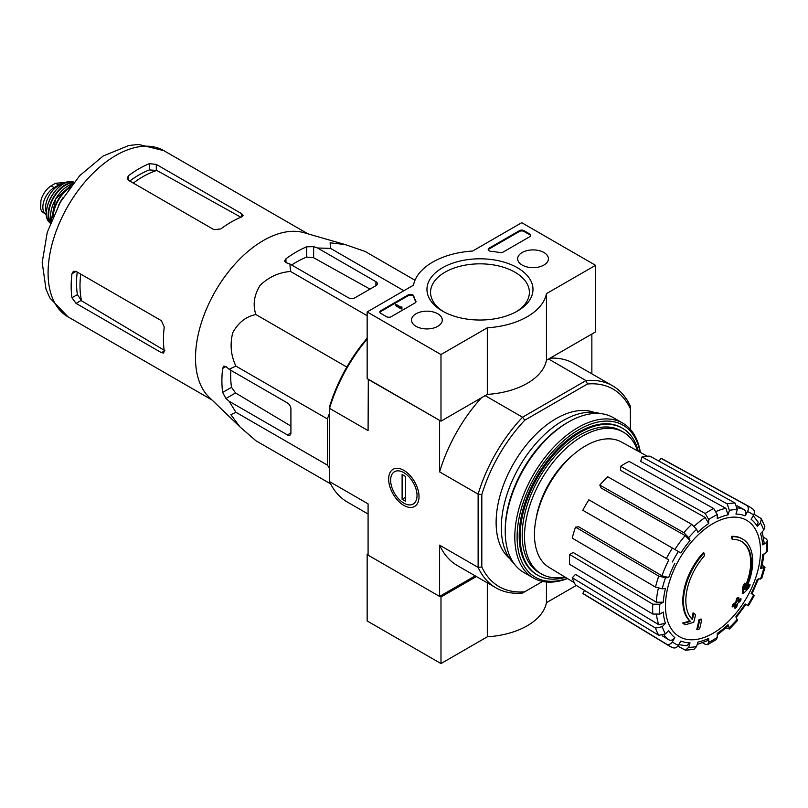 <?xml version="1.0" encoding="UTF-8"?>
<svg xmlns="http://www.w3.org/2000/svg" width="808" height="808" viewBox="0 0 808 808"><rect width="100%" height="100%" fill="white"/><g stroke="black" fill="none" stroke-linecap="round" stroke-linejoin="round"><path stroke-width="1.21" d="M329.553 468.206L327.361 465.085L327.361 418.897L329.553 413.252M742.562 539.017L741.875 538.623A48.945 28.26 -60 0 0 731.472 536.371L732.169 536.775A48.945 28.26 -60 0 1 742.562 539.017A48.945 28.26 -60 0 1 745.713 589.547A176.427 110.353 175.5 0 0 750.127 584.84L749.43 584.437A176.427 110.353 175.5 0 1 746.673 587.436M732.169 536.775A178.336 102.97 60 0 1 732.674 539.411L731.987 539.017A178.336 102.97 60 0 0 731.472 536.371M741.421 541.38A46.329 26.745 -60 0 1 744.996 586.951M732.674 539.411A46.329 26.745 -60 0 1 741.764 541.572A46.329 26.745 -60 0 1 744.804 589.285A176.104 92.425 -124.2 0 0 745.188 583.608L744.491 583.214A174.801 142.279 112.2 0 1 742.905 586.507A176.599 92.688 55.8 0 1 742.3 593.456L742.986 593.86A175.922 110.029 -4.5 0 0 748.521 588.194A170.942 139.138 -67.8 0 0 750.127 584.84M745.188 583.608A174.801 142.279 112.2 0 1 743.602 586.911L742.905 586.507M743.602 586.911A176.599 92.688 55.8 0 1 742.986 593.86M693.769 613.302A176.104 110.151 64.5 0 1 692.405 619.534A46.329 26.745 -60 0 1 704.536 555.662A178.336 102.97 -120 0 0 704.02 553.025L703.334 552.621A48.945 28.26 -60 0 0 689.79 621.029A176.427 92.597 -175.8 0 1 682.639 622.998A170.942 10.948 32.6 0 1 684.457 624.382L685.154 624.786A175.922 92.324 4.2 0 0 693.719 622.301A176.599 110.454 -115.5 0 0 695.547 614.656A174.801 11.201 -147.4 0 0 693.769 613.302L693.072 612.898A176.104 110.151 64.5 0 1 691.769 618.898M689.79 621.029L690.486 621.433A48.945 28.26 -60 0 1 704.02 553.025M690.486 621.433A176.427 92.597 -175.8 0 1 683.336 623.392L682.639 622.998M683.336 623.392A170.942 10.948 32.6 0 1 685.154 624.786M701.708 619.362A176.397 101.838 180 0 1 699.587 620.271L698.9 619.867A177.295 102.364 60 0 1 696.789 629.311L697.476 629.705A173.447 100.142 0 0 0 699.607 628.806A177.679 102.586 -120 0 0 701.708 619.362L701.021 618.968A176.397 101.838 180 0 1 698.9 619.867M699.587 620.271A177.295 102.364 60 0 1 697.476 629.705M735.139 608.293A173.447 100.142 0 0 0 736.694 607.06A177.295 102.364 -120 0 0 737.633 603.344A174.75 100.889 0 0 0 740.673 600.829A176.397 101.838 -120 0 0 741.098 598.95A175.336 101.232 180 0 1 738.047 601.455A177.295 102.364 -120 0 0 738.805 597.627L738.118 597.223A176.397 101.838 180 0 1 736.553 598.455A177.679 102.586 60 0 1 735.795 602.283A175.336 101.232 180 0 1 732.583 604.687A178.336 102.97 60 0 1 732.159 606.576L732.856 606.98A174.75 100.889 0 0 0 736.068 604.566A177.679 102.586 60 0 1 735.139 608.293L734.442 607.889A177.679 102.586 60 0 0 735.108 605.303M738.805 597.627A176.397 101.838 180 0 1 737.239 598.849L736.553 598.455M737.239 598.849A177.679 102.586 60 0 1 736.492 602.677L735.795 602.283M736.492 602.677A175.336 101.232 180 0 1 733.27 605.091L732.583 604.687M733.27 605.091A178.336 102.97 60 0 1 732.856 606.98M741.098 598.95L740.401 598.546A175.336 101.232 180 0 1 738.29 600.304M712.989 633.31A67.185 38.784 -60 0 1 671.842 574.781A67.185 38.784 -60 0 1 754.127 527.27A67.185 38.784 -60 0 1 712.989 633.31M736.058 617.696L745.895 604.424L745.117 603.97L748.349 605.838L754.389 595.385L751.147 593.516A70.548 40.733 -60 0 0 757.278 579.407L761.712 578.498L764.994 567.458L760.54 568.408L761.782 567.782L764.045 553.904M760.54 568.408A70.548 40.733 -60 0 0 762.691 554.682L766.166 552.682L767.6 550.783L767.6 540.704L766.115 538.785L763.489 537.33M767.6 540.704L766.166 542.825L762.691 544.834L764.126 542.703L762.257 531.785M762.691 544.834A70.548 40.733 -60 0 0 760.54 533.593L763.752 530.2L764.853 526.432L761.348 518.696L754.026 514.181M761.348 518.696L760.48 522.978L757.278 526.372L758.126 522.059M757.278 526.372A70.548 40.733 -60 0 0 751.147 519.322L753.601 515.07C754.904 512.333 754.541 510.242 752.541 508.788L749.137 506.566A80.335 46.379 -60 0 0 746.501 505.303C748.511 506.757 748.865 508.848 747.572 511.585L745.117 515.837C746.41 513.1 746.057 511.01 744.047 509.555L737.189 505.788M745.117 515.837A70.548 40.733 -60 0 0 735.947 514.06L737.28 509.585L735.088 503.081L649.915 456.146A78.245 45.177 120 0 0 642.027 456.924L640.693 461.398L725.867 508.333L728.058 514.837L729.392 510.363L727.2 503.869A80.335 46.379 -60 0 1 735.088 503.081M728.058 514.837A70.548 40.733 -60 0 0 717.251 518.595L717.251 514.585L713.737 508.545L629.119 461.408A78.245 45.177 120 0 0 620.584 466.337L620.584 470.347L705.192 517.484L708.717 523.523L708.717 519.514L705.192 513.474A80.335 46.379 -60 0 1 713.737 508.545M708.717 523.523A70.548 40.733 -60 0 0 697.91 532.25L696.577 529.311L691.729 524.341L607.687 476.75A78.245 45.177 120 0 0 599.799 485.073L601.132 488.012L685.174 535.603L690.022 540.572L688.689 537.633L683.841 532.664A80.335 46.379 -60 0 1 691.729 524.341M690.022 540.572A70.548 40.733 -60 0 0 680.861 552.935L588.87 499.829A78.245 45.177 120 0 0 582.831 510.282L666.388 558.52A80.335 46.379 -60 0 1 672.428 548.066M666.388 558.52L668.842 559.944A75.447 43.561 -60 0 0 661.974 575.791L668.701 577.508L665.489 577.821L658.762 576.114L575.518 527.129A78.245 45.177 120 0 0 572.256 538.118L655.5 587.103A80.335 46.379 -60 0 1 658.762 576.114M655.5 587.103L662.227 588.82L665.428 588.497A70.548 40.733 -60 0 0 663.277 602.223L659.813 604.222L652.813 604.202L569.69 554.49A78.245 45.177 120 0 0 569.69 564.348L652.813 614.06A80.335 46.379 -60 0 1 652.813 604.202M652.813 614.06L659.813 614.08L663.277 612.08A70.548 40.733 -60 0 0 665.428 623.322L662.227 626.705L655.5 628.058L572.256 577.77A78.245 45.177 120 0 0 575.518 584.982L658.762 635.28A80.335 46.379 -60 0 1 655.5 628.058M658.762 635.28L665.489 633.927L668.701 630.543A70.548 40.733 -60 0 0 674.821 637.583L672.367 641.835C670.65 644.33 668.66 645.067 666.388 644.057L582.831 593.395A78.245 45.177 120 0 0 585.255 595.052L668.802 645.703A80.335 46.379 -60 0 1 666.388 644.057M672.862 647.764L668.802 645.703A80.335 46.379 -60 0 0 672.428 647.541C674.69 648.551 676.68 647.814 678.407 645.329L680.861 641.067A70.548 40.733 -60 0 0 690.022 642.855L688.689 647.319L685.416 650.218L693.86 649.39L696.577 646.541L697.91 642.067A70.548 40.733 -60 0 0 708.717 638.31L708.717 642.32L707.606 644.622L716.322 639.593L717.251 637.391L717.251 633.381A70.548 40.733 -60 0 0 728.058 624.665L729.462 628.988L737.391 620.635L735.947 616.332A70.548 40.733 -60 0 0 745.117 603.97M663.277 602.223L656.288 602.192L573.165 552.49L569.69 554.49M661.974 575.791L578.73 526.806L575.518 527.129M599.799 485.073L683.841 532.664M620.584 466.337L705.192 513.474M642.027 456.924L727.2 503.869M749.137 506.566L663.499 459.53A78.245 45.177 120 0 0 660.843 458.267L659.136 461.227M660.843 458.267L746.501 505.303M764.984 567.458L762.378 565.145M729.462 628.988L726.15 627.887M728.058 624.665L728.139 626.048L717.251 634.947M707.606 644.622L705.192 644.299L702.617 642.754M708.717 638.31L707.596 640.623L697.203 644.461M685.416 650.218L677.841 646.137M690.022 642.855L686.719 645.744L678.781 644.673M584.538 590.436L582.831 593.395M674.821 637.583C673.104 640.077 671.115 640.815 668.842 639.805A75.447 43.561 -60 0 1 664.095 635.017M662.156 635.745L668.842 639.805M665.428 623.322L658.702 624.675L575.468 574.377L572.256 577.77M368.307 379.194L368.084 430.603L329.553 408.363L329.553 406.656A114.029 65.832 -60 0 1 367.155 338.239M542.623 581.447L522.534 593.042A116.645 67.347 -60 0 1 495.94 587.83A116.645 67.347 -60 0 1 478.124 567.398L478.124 494.142A116.645 67.347 -60 0 1 522.534 417.221L524.756 420.2L587.456 384.002L585.982 380.588L548.612 359.015M485.164 395.637L522.534 417.221L585.982 380.588A116.645 67.347 -60 0 1 612.575 385.8A116.645 67.347 -60 0 1 630.391 406.232L630.391 429.422M509.747 558.601A84.83 48.975 -60 0 1 513.686 463.388A84.83 48.975 -60 0 1 594.173 412.373M587.456 384.002A114.029 65.832 -60 0 1 630.391 408.787M524.756 591.759A114.029 65.832 -60 0 1 481.821 566.974L481.821 494.567A114.029 65.832 -60 0 1 524.756 420.2M439.825 420.483L368.084 379.326M368.084 514.009L347.369 502.051A116.645 67.347 -60 0 1 329.553 481.619L368.084 503.869L368.084 555.146L439.603 596.435L475.225 575.872M403.838 505.404A21.462 12.393 -120 0 0 419.019 496.647A21.462 12.393 -120 0 0 403.838 470.357A21.462 12.393 -120 0 0 388.658 479.114A21.462 12.393 -120 0 0 403.838 505.404M481.821 494.567L478.124 494.142L439.603 471.892L439.603 420.614M329.553 481.619L329.553 408.363A116.645 67.347 -60 0 1 367.155 339.077M439.603 596.435L439.603 545.158A116.645 67.347 120 0 0 457.409 565.59L495.94 587.83M481.821 566.974L478.124 567.398L439.603 545.158M591.86 373.841L591.86 334.037M612.575 385.8L574.054 363.56A116.645 67.347 120 0 0 550.096 358.156M481.376 397.829A116.645 67.347 120 0 0 439.603 471.892M565.479 577.346A84.83 48.975 -60 0 1 537.684 575.195A84.83 48.975 -60 0 1 537.684 477.245A84.83 48.975 -60 0 1 622.514 428.27A84.83 48.975 -60 0 1 638.27 451.268M564.792 576.932A81.891 47.278 -60 0 1 541.461 573.983A81.891 47.278 -60 0 1 541.461 479.427A81.891 47.278 -60 0 1 623.352 432.139A81.891 47.278 -60 0 1 637.573 450.874M541.461 573.983L539.148 572.65A81.891 47.278 -60 0 1 539.148 478.094A81.891 47.278 -60 0 1 621.049 430.816L623.352 432.139M574.276 582.679L548.996 567.357A72.387 41.794 -60 0 1 537.714 511.848A72.387 41.794 -60 0 1 581.538 448.379A72.387 41.794 -60 0 1 621.382 441.986L647.289 456.217M414.999 280.245L365.166 251.47L345.168 244.572L330.119 242.794L330.533 248.379L403.879 290.718M330.533 248.379L317.574 248.006L313.635 246.652L306.717 246.804A105.252 60.772 120 0 0 285.951 258.792L284.517 261.004L285.951 262.64L289.89 263.984L290.537 271.468C278.922 272.387 268.771 277.023 260.075 285.375C254.025 295.304 252.641 305.03 255.904 314.554C246.046 316.494 238.33 322.533 232.754 332.694C229.815 344.41 230.866 355.54 235.906 366.095L229.098 369.276L225.957 366.539L223.826 366.115L222.634 368.458A105.252 60.772 120 0 0 222.634 392.435L225.957 398.506L229.098 401.253L235.906 412.282L230.866 414.716L239.925 426.856L255.904 440.734L330.644 483.891M235.906 412.282L327.361 465.085M229.098 401.253L287.446 434.936A4.898 2.828 -120 0 0 289.89 435.179A4.898 2.828 -120 0 0 290.91 432.936L290.91 408.959A4.898 2.828 -120 0 0 287.446 402.97L229.098 369.276M235.906 366.095L327.361 418.897M255.904 314.554L346.824 367.054M290.537 271.468L367.155 315.706M289.89 263.984L348.238 297.677A4.898 2.828 0 0 0 355.156 297.677L375.922 285.689A4.898 2.828 0 0 0 377.356 283.689A4.898 2.828 0 0 0 375.922 281.689L317.574 248.006M133.3 183.093A89.052 51.409 -60 0 1 156.803 170.438L149.369 169.943A88.335 50.995 120 0 0 129.765 181.053M156.803 170.438L240.299 216.918M164.872 350.662L81.537 300.798A89.052 51.409 -60 0 1 80.749 274.124M77.215 272.084A88.335 50.995 120 0 0 77.396 294.607L81.537 300.798M128.603 180.376L213.969 229.664L220.887 228.937A95.92 55.378 -60 0 1 241.653 216.948L243.087 215.443L241.653 213.676L156.287 164.398L149.369 163.671A95.92 55.378 120 0 0 128.603 175.659L127.169 178.144L128.603 180.376L128.603 175.659M76.053 303.374L161.408 352.662L163.65 353.025L164.246 351.026A95.92 55.378 -60 0 1 164.246 327.048L161.408 320.695L76.053 271.407L73.397 271.286L71.963 273.771A95.92 55.378 120 0 0 71.963 297.748L76.053 303.374L81.042 300.495M369.983 289.113L313.635 257.742L306.717 257.065A92.829 53.601 120 0 0 291.648 265.004M230.856 370.296A92.829 53.601 120 0 0 231.512 387.315L235.562 392.961L290.91 426.079M239.491 426.432L209.08 397.172A95.92 55.378 -60 0 1 196.172 368.559A95.92 55.378 -60 0 1 228.836 271.347A95.92 55.378 -60 0 1 304.04 232.704L345.168 244.572M368.084 553.813L367.155 554.349L367.155 620.948L440.986 663.57L487.315 636.815A66.882 38.612 0 0 0 546.45 602.677L576.296 585.447M439.825 596.304L440.986 596.971L440.986 663.57M367.155 554.349L368.084 554.884M487.315 582.851L487.315 636.815M440.986 596.971L476.377 576.538M546.45 582.002L546.45 602.677M440.986 354.55L367.155 311.928L413.494 285.174A66.882 38.612 180 0 1 472.63 251.036L521.726 222.685L595.557 265.307L546.45 293.658A66.882 38.612 180 0 1 487.315 327.796L440.986 354.55L440.986 421.15L367.155 378.528L367.155 311.928M543.905 252.5A15.372 8.878 180 0 1 548.41 258.893A15.372 8.878 180 0 1 533.038 267.65A15.372 8.878 180 0 1 517.665 258.893A15.372 8.878 180 0 1 527.068 250.601A15.372 8.878 180 0 1 543.905 252.5M437.784 313.777A15.372 8.878 180 0 1 442.279 320.16A15.372 8.878 180 0 1 426.907 328.927A15.372 8.878 180 0 1 411.535 320.16A15.372 8.878 180 0 1 420.938 311.868A15.372 8.878 180 0 1 437.784 313.777M517.463 267.771A53.015 30.613 180 0 1 517.463 311.06A53.015 30.613 180 0 1 442.481 311.06A53.015 30.613 180 0 1 442.481 267.771A53.015 30.613 180 0 1 517.463 267.771M391.153 316.716A3.262 1.889 180 0 1 386.537 316.716L380.77 313.393A3.262 1.889 180 0 1 379.81 312.06A3.262 1.889 180 0 1 380.77 310.726L408.191 294.9A3.262 1.889 180 0 1 411.484 294.435A3.262 1.889 180 0 1 413.706 295.91A67.215 38.804 180 0 0 415.847 301.031A3.262 1.889 180 0 1 415.999 301.596A3.262 1.889 180 0 1 415.039 302.929L391.153 316.716M503.121 252.076A3.262 1.889 180 0 1 499.839 252.54A66.882 38.612 180 0 0 490.951 251.318A3.262 1.889 180 0 1 488.224 249.46A3.262 1.889 180 0 1 489.183 248.137L519.423 230.674A3.262 1.889 180 0 1 524.038 230.674L529.806 234.007A3.262 1.889 180 0 1 530.765 235.34A3.262 1.889 180 0 1 529.806 236.673L503.121 252.076M546.45 293.658L546.45 360.257L595.557 331.906L595.557 265.307M546.45 360.257A66.882 38.612 180 0 1 487.315 394.395L487.315 327.796M487.315 394.395L440.986 421.15M443.804 311.797A49.419 28.532 180 0 1 430.553 292.355A49.419 28.532 180 0 1 461.065 266.004A49.419 28.532 180 0 1 514.918 272.185A49.419 28.532 180 0 1 529.391 292.355A49.419 28.532 180 0 1 516.14 311.797M379.891 312.454A3.262 1.889 180 0 1 380.77 311.524L408.191 295.698A3.262 1.889 180 0 1 411.484 295.233A3.262 1.889 180 0 1 413.706 296.708L413.706 295.91M415.918 302A3.262 1.889 180 0 0 415.847 301.828A67.215 38.804 180 0 1 413.706 296.708M401.99 307.798L401.303 308.191L395.536 304.869L396.223 304.464L400.869 307.141L401.879 306.929L401.384 307.333L401.99 308.595L401.303 308.999L401.303 308.191M401.879 307.727L401.879 306.929M401.303 308.999L395.536 305.666L395.536 304.869M488.305 249.864A3.262 1.889 180 0 1 489.183 248.935L519.423 231.472A3.262 1.889 180 0 1 524.038 231.472L529.806 234.805A3.262 1.889 180 0 1 530.684 235.734M567.236 578.417A87.769 50.672 -60 0 1 517.241 532.341A87.769 50.672 -60 0 1 575.175 431.997A87.769 50.672 -60 0 1 640.077 452.258M537.229 574.922A84.83 48.975 -60 0 1 519.19 535.835A84.83 48.975 -60 0 1 579.174 431.937A84.83 48.975 -60 0 1 622.049 428.008M567.509 578.579A89.395 51.611 -60 0 1 533.32 577.952A89.395 51.611 -60 0 1 533.32 474.73A89.395 51.611 -60 0 1 622.726 423.109A89.395 51.611 -60 0 1 640.36 452.409M533.32 577.952L523.746 572.428A89.395 51.611 -60 0 1 505.232 531.502A89.395 51.611 -60 0 1 568.448 422.018A89.395 51.611 -60 0 1 613.151 417.584L622.726 423.109M505.232 531.502L505.232 529.775A87.274 50.389 -60 0 1 566.943 422.877L568.448 422.018M513.868 563.338A87.274 50.389 -60 0 1 519.393 466.681A87.274 50.389 -60 0 1 600.334 413.575M417.039 495.506A18.675 10.777 60 0 1 403.838 503.121A18.675 10.777 60 0 1 390.638 480.255A18.675 10.777 60 0 1 403.838 472.64A18.675 10.777 60 0 1 417.039 495.506M405.566 501.263L402.111 499.273L402.111 474.498L405.566 476.488L405.566 501.263M405.566 497.274L402.111 499.273M46.46 214.686A15.988 9.231 -60 0 1 46.157 214.524L41.794 211.514L40.622 208.918L40.925 200.455L41.794 197.728C44.006 192.415 47.106 188.456 51.086 185.85L55.58 183.254L63.832 182.618L64.701 183.113M46.157 214.524A15.988 9.231 -60 0 1 43.703 201.707A15.988 9.231 -60 0 1 54.146 187.618L58.641 185.022A15.988 9.231 -60 0 1 63.943 183.487M46.389 212.524A17.948 10.363 -60 0 1 49.268 195.263A17.948 10.363 -60 0 1 62.782 184.143M763.752 568.095A75.447 43.561 -60 0 1 760.48 579.084M766.166 542.825A75.447 43.561 -60 0 1 766.166 552.682M760.48 522.978A75.447 43.561 -60 0 1 763.752 530.2M747.572 511.585A75.447 43.561 -60 0 1 753.601 515.07M729.392 510.363A75.447 43.561 -60 0 1 737.28 509.585M708.717 519.514A75.447 43.561 -60 0 1 717.251 514.585M688.689 537.633A75.447 43.561 -60 0 1 696.577 529.311M672.367 561.974A75.447 43.561 -60 0 1 678.407 551.521M668.701 577.508A70.548 40.733 -60 0 1 674.821 563.388M662.227 588.82A75.447 43.561 -60 0 1 665.489 577.821M659.813 614.08A75.447 43.561 -60 0 1 659.813 604.222M665.489 633.927A75.447 43.561 -60 0 1 662.227 626.705M678.407 645.329A75.447 43.561 -60 0 1 672.367 641.835M696.577 646.541A75.447 43.561 -60 0 1 688.689 647.319M717.251 637.391A75.447 43.561 -60 0 1 708.717 642.32M737.28 619.271A75.447 43.561 -60 0 1 729.392 627.594M753.601 594.94A75.447 43.561 -60 0 1 747.572 605.394M716.353 511.363A75.447 43.561 -60 0 1 725.867 508.333M694.193 526.22A75.447 43.561 -60 0 1 705.192 517.484M674.882 549.48A75.447 43.561 -60 0 1 685.174 535.603M656.288 602.192A75.447 43.561 -60 0 1 658.348 588.295M658.702 624.675A75.447 43.561 -60 0 1 656.561 614.908M737.522 507.828A75.447 43.561 -60 0 1 744.047 509.555M536.138 518.433A66.882 38.612 -60 0 1 572.579 455.318M67.953 316.817A95.92 55.378 -60 0 1 67.953 206.05A95.92 55.378 -60 0 1 163.883 150.672L138.481 144.43L128.815 145.511L103.192 155.984L79.649 175.73L60.307 202.192L47.268 232.249L42.188 262.489L46.005 289.163L49.884 297.99L67.953 316.817L211.969 399.96M241.653 216.948L241.653 213.676M156.287 170.155L156.287 164.398M149.369 169.943L149.369 163.671M71.963 273.771L76.053 271.407M71.963 297.748L77.396 294.607M161.408 352.662L164.246 351.026M285.951 262.64L285.951 258.792M306.717 257.065L306.717 246.804M222.634 392.435L231.512 387.315M222.634 368.458L225.957 366.539M225.957 398.506L235.562 392.961M313.635 257.742L313.635 246.652M375.922 285.689L375.922 281.689M287.446 434.936L290.91 432.936M380.77 311.524L380.77 310.726M408.191 295.698L408.191 294.9M415.847 301.828L415.847 301.031M529.806 234.805L529.806 234.007M524.038 231.472L524.038 230.674M519.423 231.472L519.423 230.674M489.183 248.935L489.183 248.137M51.086 185.85L54.146 187.618M55.58 183.254L58.641 185.022M59.136 204.283A25.694 14.837 -60 0 1 62.014 199.293M58.58 205.293A25.371 14.645 -60 0 1 62.61 198.314M53.106 216.463A25.099 14.493 -60 0 1 69.559 187.981M52.581 217.675A25.422 14.675 -60 0 1 70.336 186.921M51.106 221.271A25.058 14.463 -60 0 1 72.71 183.84M50.752 213.059A24.735 14.281 -60 0 1 65.428 187.648M50.601 222.564A24.109 13.918 -60 0 1 53.681 197.809A24.109 13.918 -60 0 1 73.578 182.76M50.399 223.079A24.432 14.11 -60 0 1 53.247 197.556A24.432 14.11 -60 0 1 73.922 182.335M50.318 223.291L49.692 222.665A23.816 13.756 -60 0 1 51.419 196.506A23.816 13.756 -60 0 1 73.215 181.931L74.073 182.154M47.258 206.868A23.18 13.383 -60 0 1 58.317 187.708M40.4 206.434A18.766 10.837 -60 0 1 40.4 204.343M751.935 593.971L758.5 578.821M758.136 522.059L753.228 515.716M622.514 428.27L621.594 427.735M537.684 575.195L536.764 574.67M307.899 233.815L163.883 150.672M58.186 206.03L63.054 197.596M51.076 221.331L55.631 198.93L72.75 183.79M49.692 222.665C37.845 212.595 58.57 176.7 73.215 181.931M40.935 200.455L40.622 208.918"/></g></svg>
